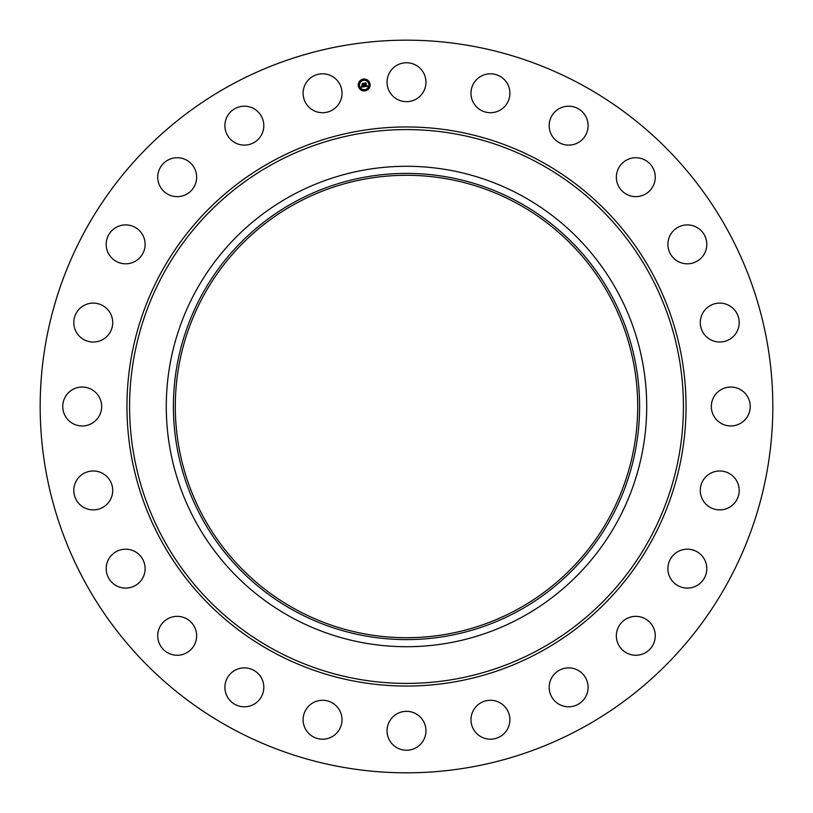 <?xml version="1.0" encoding="UTF-8"?>
<svg xmlns="http://www.w3.org/2000/svg" width="813" height="813" viewBox="0 0 813 813"><rect width="100%" height="100%" fill="white"/><g stroke="black" fill="none" stroke-linecap="round" stroke-linejoin="round"><path stroke-width="1.22" d="M389.427 72.875A19.461 19.461 0 0 1 415.829 65.131A19.461 19.461 0 0 1 423.573 91.534A19.461 19.461 0 0 1 397.171 99.288A19.461 19.461 0 0 1 389.427 72.875M230.872 727.981A366.328 366.328 0 0 1 85.019 230.872A366.328 366.328 0 0 1 582.128 85.019A366.328 366.328 0 0 1 727.981 582.128A366.328 366.328 0 0 1 230.872 727.981M521.661 195.689A240.221 240.221 0 0 1 521.661 617.311A240.221 240.221 0 0 1 166.279 406.5A240.221 240.221 0 0 1 521.661 195.689M518.257 611.061A233.097 233.097 0 0 1 201.939 518.257A233.097 233.097 0 0 1 294.743 201.939A233.097 233.097 0 0 1 611.061 294.743A233.097 233.097 0 0 1 518.257 611.061M517.342 203.596A231.207 231.207 0 0 1 609.404 517.342A231.207 231.207 0 0 1 295.658 609.404A231.207 231.207 0 0 1 203.596 295.658A231.207 231.207 0 0 1 517.342 203.596M336.643 733.174A19.461 19.461 0 0 1 309.133 733.824A19.461 19.461 0 0 1 308.483 706.314A19.461 19.461 0 0 1 335.993 705.664A19.461 19.461 0 0 1 336.643 733.174M558.521 109.033A19.461 19.461 0 0 1 585.258 115.527A19.461 19.461 0 0 1 578.775 142.275A19.461 19.461 0 0 1 552.027 135.781A19.461 19.461 0 0 1 558.521 109.033M254.479 703.967A19.461 19.461 0 0 1 227.742 697.473A19.461 19.461 0 0 1 234.225 670.725A19.461 19.461 0 0 1 260.973 677.219A19.461 19.461 0 0 1 254.479 703.967M630.329 158.525A19.461 19.461 0 0 1 654.475 171.716A19.461 19.461 0 0 1 641.284 195.862A19.461 19.461 0 0 1 617.138 182.671A19.461 19.461 0 0 1 630.329 158.525M182.671 654.475A19.461 19.461 0 0 1 158.525 641.284A19.461 19.461 0 0 1 171.716 617.138A19.461 19.461 0 0 1 195.862 630.329A19.461 19.461 0 0 1 182.671 654.475M686.883 224.906A19.461 19.461 0 0 1 706.802 243.89A19.461 19.461 0 0 1 687.808 263.808A19.461 19.461 0 0 1 667.89 244.815A19.461 19.461 0 0 1 686.883 224.906M126.117 588.094A19.461 19.461 0 0 1 106.198 569.11A19.461 19.461 0 0 1 125.192 549.192A19.461 19.461 0 0 1 145.11 568.185A19.461 19.461 0 0 1 126.117 588.094M724.332 303.656A19.461 19.461 0 0 1 738.651 327.161A19.461 19.461 0 0 1 715.155 341.47A19.461 19.461 0 0 1 700.836 317.974A19.461 19.461 0 0 1 724.332 303.656M88.668 509.345A19.461 19.461 0 0 1 74.349 485.839A19.461 19.461 0 0 1 97.845 471.53A19.461 19.461 0 0 1 112.164 495.026A19.461 19.461 0 0 1 88.668 509.345M740.125 389.427A19.461 19.461 0 0 1 747.869 415.829A19.461 19.461 0 0 1 721.466 423.573A19.461 19.461 0 0 1 713.712 397.171A19.461 19.461 0 0 1 740.125 389.427M72.875 423.573A19.461 19.461 0 0 1 65.131 397.171A19.461 19.461 0 0 1 91.534 389.427A19.461 19.461 0 0 1 99.288 415.829A19.461 19.461 0 0 1 72.875 423.573M733.174 476.357A19.461 19.461 0 0 1 733.824 503.867A19.461 19.461 0 0 1 706.314 504.517A19.461 19.461 0 0 1 705.664 477.007A19.461 19.461 0 0 1 733.174 476.357M79.826 336.643A19.461 19.461 0 0 1 79.176 309.133A19.461 19.461 0 0 1 106.686 308.483A19.461 19.461 0 0 1 107.336 335.993A19.461 19.461 0 0 1 79.826 336.643M703.967 558.521A19.461 19.461 0 0 1 697.473 585.258A19.461 19.461 0 0 1 670.725 578.775A19.461 19.461 0 0 1 677.219 552.027A19.461 19.461 0 0 1 703.967 558.521M109.033 254.479A19.461 19.461 0 0 1 115.527 227.742A19.461 19.461 0 0 1 142.275 234.225A19.461 19.461 0 0 1 135.781 260.973A19.461 19.461 0 0 1 109.033 254.479M654.475 630.329A19.461 19.461 0 0 1 641.284 654.475A19.461 19.461 0 0 1 617.138 641.284A19.461 19.461 0 0 1 630.329 617.138A19.461 19.461 0 0 1 654.475 630.329M158.525 182.671A19.461 19.461 0 0 1 171.716 158.525A19.461 19.461 0 0 1 195.862 171.716A19.461 19.461 0 0 1 182.671 195.862A19.461 19.461 0 0 1 158.525 182.671M588.094 686.883A19.461 19.461 0 0 1 569.11 706.802A19.461 19.461 0 0 1 549.192 687.808A19.461 19.461 0 0 1 568.185 667.89A19.461 19.461 0 0 1 588.094 686.883M224.906 126.117A19.461 19.461 0 0 1 243.89 106.198A19.461 19.461 0 0 1 263.808 125.192A19.461 19.461 0 0 1 244.815 145.11A19.461 19.461 0 0 1 224.906 126.117M509.345 724.332A19.461 19.461 0 0 1 485.839 738.651A19.461 19.461 0 0 1 471.53 715.155A19.461 19.461 0 0 1 495.026 700.836A19.461 19.461 0 0 1 509.345 724.332M303.656 88.668A19.461 19.461 0 0 1 327.161 74.349A19.461 19.461 0 0 1 341.47 97.845A19.461 19.461 0 0 1 317.974 112.164A19.461 19.461 0 0 1 303.656 88.668M423.573 740.125A19.461 19.461 0 0 1 397.171 747.869A19.461 19.461 0 0 1 389.427 721.466A19.461 19.461 0 0 1 415.829 713.712A19.461 19.461 0 0 1 423.573 740.125M476.357 79.826A19.461 19.461 0 0 1 503.867 79.176A19.461 19.461 0 0 1 504.517 106.686A19.461 19.461 0 0 1 477.007 107.336A19.461 19.461 0 0 1 476.357 79.826M358.279 85.761A5.945 5.945 0 0 1 363.391 79.085A5.945 5.945 0 0 1 370.067 84.206A5.945 5.945 0 0 1 364.946 90.873A5.945 5.945 0 0 1 358.279 85.761M359.529 85.589A4.685 4.685 0 0 1 363.563 80.335A4.685 4.685 0 0 1 368.817 84.369A4.685 4.685 0 0 1 364.783 89.623A4.685 4.685 0 0 1 359.529 85.589M364.417 86.706L364.671 85.914L365.647 86.351L364.976 83.312L366.145 83.15L366.165 86.066L366.866 85.497L366.185 86.259L367.009 85.568L367.486 86.31L364.417 86.706M364.244 86.554L364.559 85.822L364.244 86.554M364.895 86.127L365.444 86.158L364.631 83.139L365.952 82.967L364.783 83.19L365.535 86.219L364.895 86.127M361.49 87.133L361.815 86.3L363.269 86.676L363.116 85.467L363.096 86.554L361.988 86.432L363.025 86.493L362.009 84.959L363.086 85.253L362.537 83.668L363.807 83.495L364.163 86.778L361.49 87.133M361.338 86.9L361.633 86.148L361.338 86.9M361.805 84.867L362.019 86.005L361.805 84.867M362.832 85.07L362.161 83.465L363.655 83.272L362.313 83.515L362.913 85.131L362.313 85.141L362.832 85.07M364.509 90.294L365.22 90.202L364.509 90.294M358.543 85.721L359.255 85.629L358.543 85.721M360.576 89.247L361.297 89.156L360.576 89.247M363.116 79.755L363.838 79.664L363.116 79.755M359.6 81.798L360.311 81.696L359.6 81.798M369.793 84.237L369.082 84.339L369.793 84.237M368.746 88.17L368.035 88.261L368.746 88.17M367.761 80.721L367.049 80.812L367.761 80.721M539.263 163.484A276.918 276.918 0 0 1 649.516 539.263A276.918 276.918 0 0 1 273.737 649.516A276.918 276.918 0 0 1 163.484 273.737A276.918 276.918 0 0 1 539.263 163.484M540.523 161.177A279.54 279.54 0 0 1 651.823 540.523A279.54 279.54 0 0 1 272.477 651.823A279.54 279.54 0 0 1 161.177 272.477A279.54 279.54 0 0 1 540.523 161.177"/></g></svg>
